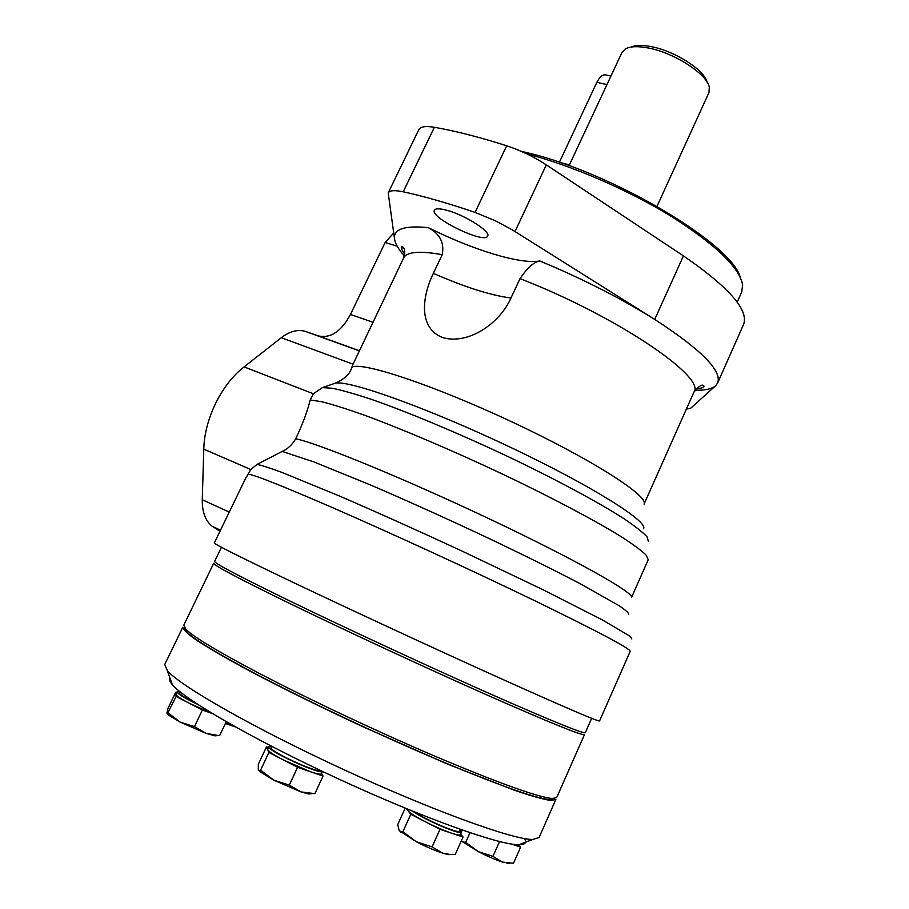 <?xml version="1.0" encoding="UTF-8"?>
<svg xmlns="http://www.w3.org/2000/svg" width="909" height="909" viewBox="0 0 909 909"><rect width="100%" height="100%" fill="white"/><g stroke="black" fill="none" stroke-linecap="round" stroke-linejoin="round"><path stroke-width="1.36" d="M686.352 409.107L690.681 408.255L715.61 385.723L717.667 382.928C722.178 370.804 701.191 349.635 654.719 319.423L512.46 229.943L495.553 220.853L475.055 212.399C448.182 203.241 424.242 196.367 403.21 191.799C394.586 190.004 389.586 190.367 388.211 192.89L394.563 239.249C395.313 243.907 398.596 249.475 404.391 255.94M372.826 322.218L350.454 314.457L385.155 242.464L393.642 233.056M433.343 273.359L442.228 254.668C444.524 242.76 439.865 233.738 428.253 227.625C472.703 249.918 520.3 264.576 539.787 260.963C533.878 261.962 527.288 267.871 520.005 278.654L510.972 298.004C499.552 323.968 467.703 345.113 442.626 337.557C418.901 328.354 421.401 298.095 433.343 273.359C465.056 287.221 490.928 295.436 510.972 298.004M247.612 474.339C250.043 473.123 277.472 483.849 329.922 506.506C388.416 531.924 471.771 570.25 534.06 600.383C597.906 631.482 629.96 648.447 630.221 651.287L599.554 720.962C597.804 721.507 564.319 707.122 499.109 677.796C435.604 649.14 351.715 610.269 293.732 582.669C240.658 557.331 214.183 544.093 214.319 542.957L245.464 478.657L250.827 469.544L256.895 464.476L282.165 451.432L313.866 461.92L370.986 485.179C406.289 500.359 443.535 517.141 482.759 535.537C521.346 553.831 554.217 570.102 581.385 584.351L619.04 605.655C625.869 610.269 629.073 613.211 628.653 614.484M295.766 438.763C318.65 443.49 405.334 479.009 490.883 519.607C576.522 560.183 634.959 593.293 631.505 597.531L648.219 559.728L646.219 555.183C641.606 550.649 633.414 544.559 621.62 536.935C595.202 520.539 551.649 497.473 502.188 473.919C452.387 450.444 401.619 428.855 364.259 415.129C346.761 408.936 332.546 404.46 321.616 401.698L310.196 399.983C307.481 411.073 302.674 424.003 295.766 438.763C292.141 444.831 287.608 449.057 282.165 451.432M717.667 382.928L743.562 324.479C749.05 310.162 729.007 287.289 683.432 255.883L546.32 164.87C533.913 156.768 520.687 150.405 506.677 145.781C479.736 137.179 455.636 131.01 434.354 127.283C425.617 125.828 420.435 126.612 418.833 129.612L388.211 192.89M310.196 399.983L313.355 393.767L322.388 387.609L335.478 383.121C344.693 378.996 350.147 373.747 351.828 367.338L353.067 364.157L281.267 337.716C289.971 331.137 298.175 329.081 305.867 331.569L318.457 335.921C330.706 338.557 341.375 331.399 350.454 314.457M219.978 531.265L212.127 526.254C205.4 520.755 202.105 511.915 202.264 499.745L203.786 449.148C204.377 419.117 221.682 384.018 244.078 366.895L281.267 337.716M442.228 254.668C419.503 250.645 406.63 251.759 403.607 258.008L353.067 364.157M631.835 638.925L630.244 636.345L602.235 619.836L542.65 589.555L461.442 550.797C416.731 530.072 375.724 511.665 338.432 495.575L281.745 472.339C269.132 467.68 260.838 465.056 256.895 464.476M447.569 210.479C439.967 208.366 435.57 208.275 434.4 210.218C429.571 217.717 485.031 244.555 487.678 236.045C490.974 231.727 465.522 215.376 447.569 210.479M559.387 162.268L596.838 82.344C599.929 76.322 603.212 73.913 606.712 75.14L610.939 76.061M707.168 82.287C704.6 70.175 675.001 51.074 651.548 46.7C642.458 44.916 635.618 45.041 631.016 47.075M657.014 206.309L708.963 92.593L709.315 87.298C707.259 74.265 674.535 52.904 648.606 48.052C638.323 46.041 630.721 46.257 625.79 48.7L621.995 52.404L569.057 165.665M740.085 276.87C731.654 244.078 614.211 173.619 528.879 153.121L520.925 151.178M737.188 302.174L741.721 292.005L742.608 284.767C739.403 267.405 715.599 244.589 671.206 216.331C628.051 189.799 571.363 165.347 527.118 153.996L527.015 153.973M591.645 718.337L585.316 732.688C583.248 733.915 550.797 720.644 487.951 692.885C426.81 665.729 346.374 628.403 290.744 601.417C239.612 576.499 214.24 563.16 214.615 561.41L221.444 547.275M553.967 798.602L549.32 799.59C534.378 798 496.462 784.41 435.57 758.81C376.871 733.847 306.708 700.725 257.406 674.785C218.069 653.946 194.594 639.743 186.97 632.164L184.732 628.005M257.122 672.251C217.353 651.242 193.64 636.948 185.993 629.38L183.743 625.267L213.706 563.285C213.285 565.114 238.635 578.522 289.755 603.496C345.375 630.551 425.832 667.876 486.997 694.999C549.877 722.712 582.362 735.915 584.476 734.597L556.694 797.591L552.07 798.534C537.105 796.886 498.848 783.115 437.297 757.208C377.962 731.927 306.981 698.43 257.122 672.251M512.744 863.209L502.302 862.062L492.962 856.369L478.27 851.619L465.692 842.359L469.998 832.724M492.962 856.369L499.552 841.552M513.528 863.164L520.607 847.154L518.141 844.734M511.506 844.041L520.607 847.154M461.499 831.667L462.226 830.053M218.115 735.517L206.059 733.37L194.446 726.621L180.152 722.11L168.733 715.167L166.938 713.008L167.926 708.497L175.698 692.34L176.119 696.476L202.389 709.997L212.32 713.542M176.653 692.692L175.698 692.34M322.468 771.434L321.4 773.729C320.775 774.65 317.105 773.979 310.412 771.718L323.047 776.059L314.889 793.648L301.015 791.921L289.278 785.137L273.7 780.115L260.417 771.957L258.292 769.593L258.349 764.185L266.485 746.891L268.882 752.482L283.188 759.867C273.961 755.038 268.791 751.629 267.666 749.652L268.825 746.584L271.677 746.346L271.109 747.618C267.985 750.539 317.65 773.536 320.138 770.332M259.395 770.48L260.576 770.15L268.882 752.482M167.54 713.451L176.119 696.476M218.012 735.529L214.978 735.858L206.059 733.37L180.152 722.11L168.188 712.963M194.446 726.621L202.389 709.997M219.739 735.392L226.227 721.723M524.413 838.553C527.061 842.643 525.22 844.711 518.869 844.745C499.246 845.12 422.935 817.975 338.875 779.104C254.793 740.29 184.709 699.782 172.324 684.613C169.699 681.534 168.904 679.307 169.949 677.932M168.733 715.167L167.108 713.485M235.465 726.95L225.375 723.519M234.431 726.382L225.5 723.269M212.183 713.463L189.208 703.214C180.789 698.828 176.357 695.885 175.903 694.385L177.073 691.806L179.777 691.658M197.798 704.452C184.3 697.987 177.391 693.772 177.073 691.806M196.151 703.373C185.004 697.907 179.368 694.374 179.243 692.772L179.8 691.601M310.412 771.718L283.188 759.867L297.584 767.31L310.412 771.718M322.4 771.4C319.661 774.9 265.394 749.766 268.825 746.584M268.371 747.55L266.485 746.891M323.047 776.059L321.525 773.457M289.278 785.137L297.584 767.31M432.082 846.893L440.013 829.292L463.056 837.03L455.273 854.403L449.807 854.437L442.649 853.142L432.082 846.893L416.311 841.757L399.165 830.553L397.733 824.588L405.198 808.158M399.165 830.553L400.392 831.587L402.869 831.724L410.8 814.271L440.013 829.292M406.38 808.646L410.8 814.271M312.151 793.671L308.503 793.943L301.015 791.921L273.7 780.115L260.576 770.15M463.056 837.03L460.579 834.223M451.455 854.505L448.126 854.608L442.649 853.142C434.797 850.54 426.014 846.745 416.311 841.757L402.869 831.724M461.374 840.78L462.545 841.916L465.692 842.359M459.852 829.837L461.522 832.133L460.397 834.644C459.909 835.451 456.977 834.962 451.614 833.189C443.819 830.496 435.059 826.69 425.355 821.759C415.924 816.85 410.175 813.214 408.118 810.851L407.993 809.305M461.522 832.133C461.602 835.655 424.571 819.838 412.686 811.214M460.09 829.303L459.295 831.065C459.352 834.269 425.935 820.032 414.811 812.078M517.96 844.722L517.835 845.006C517.494 845.597 515.403 845.29 511.562 844.052M260.417 771.957L258.531 770.048M509.733 863.266L502.302 862.062C495.325 859.698 487.315 856.221 478.27 851.619L461.681 841.177M555.842 799.522L550.456 800.454C542.798 799.193 530.765 795.773 514.346 790.216L447.751 764.174L363.055 726.791C318.059 705.839 278.62 686.34 244.714 668.308C224.546 657.275 208.593 647.981 196.855 640.413C187.743 633.982 183.073 629.573 182.823 627.165L164.734 664.559L167.381 670.706C180.107 685.92 254.19 728.279 343.341 769.434C432.468 810.646 512.778 839.632 532.663 839.484L539.071 837.53L555.842 799.522M404.028 248.327L401.301 247.487M397.165 246.203L385.155 242.464M539.787 260.963C582.453 278.733 620.767 298.22 654.719 319.423L683.432 255.883M648.424 541.525L647.083 536.924C642.902 532.322 635.118 526.197 623.699 518.528C598.031 502.041 555.115 478.998 506.483 455.852C457.545 432.82 407.993 412.141 372.27 399.653C355.624 394.097 342.318 390.302 332.342 388.257L322.388 387.609M313.355 393.767L244.078 366.895M250.827 469.544L203.786 449.148M351.828 367.338C360.464 360.93 432.832 384.734 512.187 422.003C591.6 459.181 649.31 496.291 644.049 504.165L693.908 392.143C706.463 377.235 615.586 315.525 520.005 278.654M359.112 350.817L305.867 331.569M359.191 350.647L318.457 335.921M643.458 528.754C649.094 521.982 591.736 485.792 509.744 446.955C427.809 408.073 349.397 380.076 335.478 383.121M428.253 227.625C404.3 225.273 393.074 229.148 394.563 239.249M694.953 390.222C704.952 390.484 711.838 388.984 715.61 385.723M515.017 231.522L546.32 164.87M475.055 212.399L506.677 145.781M403.21 191.799L434.354 127.283M229.273 512.097L202.264 499.745M220.364 530.481L213.763 527.402M569.409 164.915L560.228 162.552M606.951 84.582L596.838 82.344M345.931 782.354L331.955 775.888L345.943 782.354M403.607 258.008C405.55 250.873 404.812 247.055 401.403 246.532C400.926 247.884 402.039 250.464 404.755 254.27M695.999 388.87C704.645 387.813 702.202 387.473 704.089 386.393C702.737 383.598 699.351 385.507 693.908 392.143M212.127 526.254L220.512 530.174M549.32 799.59L552.07 798.534M186.97 632.164L185.993 629.38M214.978 735.858L219.33 735.381M400.858 832.269L400.392 831.587M448.126 854.608L449.807 854.437M308.503 793.943L311.31 793.648M507.142 863.38L508.767 863.22M518.869 844.745L532.663 839.484M172.324 684.613L167.381 670.706"/></g></svg>
